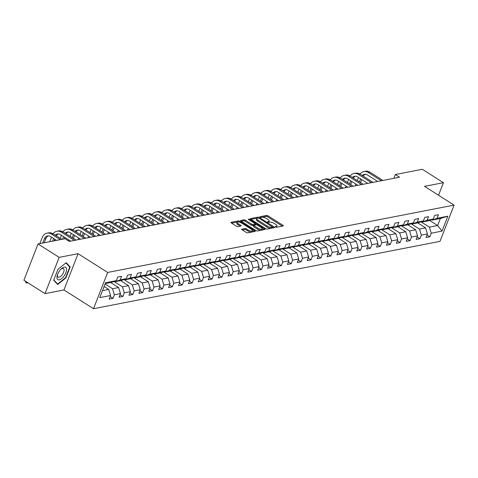<?xml version="1.0" encoding="UTF-8"?>
<svg xmlns="http://www.w3.org/2000/svg" width="478" height="478" viewBox="0 0 478 478"><rect width="100%" height="100%" fill="white"/><g stroke="black" fill="none" stroke-linecap="round" stroke-linejoin="round"><path stroke-width="0.72" d="M275.507 226.966L276.529 227.247L283.143 225.963A1.105 0.388 21.3 0 0 283.346 225.837A1.105 0.388 21.3 0 0 282.94 225.311L268.009 215.847A1.105 0.388 21.3 0 0 266.557 215.441L259.936 216.725L260.08 217.179L261.956 217.299A3.531 1.243 21.3 0 1 266.605 218.589L267.847 219.384A3.531 1.243 21.3 0 1 269.144 221.051A3.531 1.243 21.3 0 1 268.511 221.451L267.513 221.708L267.794 222.073L269.67 222.186A3.531 1.243 21.3 0 1 274.318 223.483L275.561 224.272A3.531 1.243 21.3 0 1 276.858 225.945A3.531 1.243 21.3 0 1 276.224 226.345L275.226 226.596L275.507 226.966M241.88 229.135A1.105 0.388 21.3 0 0 241.683 229.261A1.105 0.388 21.3 0 0 242.083 229.781L246.272 232.439A1.105 0.388 21.3 0 0 247.724 232.846L255.079 231.418A1.105 0.388 21.3 0 0 255.276 231.292A1.105 0.388 21.3 0 0 254.87 230.766L239.944 221.302A1.105 0.388 21.3 0 0 238.486 220.896L231.137 222.324A1.105 0.388 21.3 0 0 230.94 222.449A1.105 0.388 21.3 0 0 231.346 222.969L236.401 226.178A1.105 0.388 21.3 0 0 237.853 226.584L241.002 225.975A1.105 0.388 21.3 0 0 241.199 225.849A1.105 0.388 21.3 0 0 240.793 225.323L238.289 223.734A2.952 1.04 21.3 0 1 237.202 222.342A2.952 1.04 21.3 0 1 241.617 223.089L251.446 229.321A2.952 1.04 21.3 0 1 252.533 230.719A2.952 1.04 21.3 0 1 248.118 229.966L246.475 228.932A1.105 0.388 21.3 0 0 245.023 228.526L241.88 229.135L241.743 229.488M78.081 253.693L59.164 257.367L38.037 243.971L23.9 280.233L45.028 293.635L63.944 289.955L93.521 308.71L107.658 272.448L78.081 253.693L63.944 289.955M438.541 195.251L443.441 182.686L424.524 186.36L454.1 205.116L107.658 272.448M443.441 182.686L422.313 169.29L395.336 174.53L393.86 178.318M38.037 243.971L65.014 238.731L69.238 241.408L399.56 177.207L395.336 174.53M265.649 228.675A1.105 0.388 21.3 0 0 267.1 229.076L274.456 227.648A1.105 0.388 21.3 0 0 274.653 227.522A1.105 0.388 21.3 0 0 274.247 227.002L259.315 217.532A1.105 0.388 21.3 0 0 257.863 217.131L250.514 218.56A1.105 0.388 21.3 0 0 250.317 218.685A1.105 0.388 21.3 0 0 250.717 219.205L265.649 228.675M264.764 229.53L257.415 230.964A1.105 0.388 21.3 0 1 255.963 230.557L241.031 221.087A1.105 0.388 21.3 0 1 240.625 220.567A1.105 0.388 21.3 0 1 240.822 220.442L243.971 219.832A1.105 0.388 21.3 0 1 245.423 220.233L251.482 224.074A1.105 0.388 21.3 0 0 252.934 224.481L255.019 224.074A1.105 0.388 21.3 0 0 255.216 223.949A1.105 0.388 21.3 0 0 254.81 223.429L248.506 219.432L248.225 219.061L249.379 219.259L264.561 228.884A1.105 0.388 21.3 0 1 264.967 229.404A1.105 0.388 21.3 0 1 264.764 229.53M93.521 308.71L439.963 241.384L454.1 205.116M110.161 296.575L112.981 298.362L114.379 294.783L120.474 293.6L119.076 297.179L122.888 296.438L124.28 292.859L130.375 291.676L128.976 295.255L132.788 294.514L134.181 290.935L140.275 289.752L138.883 293.331L142.689 292.59L144.081 289.011L150.176 287.828L148.783 291.407L152.59 290.666L153.988 287.087L160.082 285.904L158.684 289.483L162.49 288.742L163.888 285.163L169.983 283.98L168.585 287.553L172.397 286.818L173.789 283.239L179.883 282.056L178.491 285.629L182.297 284.894L183.689 281.315L189.784 280.132L188.392 283.705L192.198 282.964L193.596 279.391L199.685 278.202L198.292 281.781L202.098 281.04L203.497 277.467L209.591 276.278L208.193 279.857L212.005 279.116L213.397 275.543L219.492 274.354L218.093 277.933L221.906 277.192L223.298 273.613L229.392 272.43L228 276.009L231.806 275.268L233.204 271.689L239.293 270.506L237.901 274.085L241.707 273.344L243.105 269.765L249.199 268.582L247.801 272.161L251.613 271.42L253.005 267.841L259.1 266.658L257.702 270.237L261.514 269.496L262.906 265.917L269 264.734L267.608 268.313L271.414 267.572L272.807 263.993L278.901 262.81L277.509 266.389L281.315 265.649L282.713 262.069L288.808 260.886L287.409 264.459L291.221 263.725L292.614 260.146L298.708 258.962L297.31 262.536L301.122 261.795L302.514 258.222L308.609 257.039L307.217 260.612L311.023 259.871L312.415 256.298L318.509 255.109L317.117 258.688L320.923 257.947L322.321 254.374L328.41 253.185L327.018 256.764L330.824 256.023L332.222 252.444L338.316 251.261L336.918 254.84L340.73 254.099L342.123 250.52L348.217 249.337L346.825 252.916L350.631 252.175L352.023 248.596L358.118 247.413L356.725 250.992L360.531 250.251L361.93 246.672L368.018 245.489L366.626 249.068L370.432 248.327L371.83 244.748L377.925 243.565L376.527 247.144L380.339 246.403L381.731 242.824L387.825 241.641L386.427 245.22L390.239 244.479L391.631 240.9L397.726 239.717L396.334 243.296L400.14 242.555L401.538 238.976L407.626 237.793L406.234 241.366L410.04 240.631L411.439 237.052L417.533 235.869L416.135 239.442L419.947 238.701L421.339 235.128L427.434 233.945L426.035 237.518L429.847 236.777L431.24 233.204L442.031 231.107L447.838 216.205L440.393 218.476L432.142 220.083L431.503 219.677M112.981 298.362L109.175 299.103L110.567 295.524L99.777 297.621L105.59 282.725L116.375 280.628L117.773 277.049L121.579 276.308L120.187 279.887L126.282 278.704L127.674 275.125L131.486 274.384L130.088 277.963L136.182 276.78L137.574 273.201L141.386 272.46L139.988 276.039L146.083 274.856L147.481 271.277L151.287 270.536L149.895 274.115L155.983 272.932L157.381 269.353L161.188 268.612L159.795 272.191L165.89 271.002L167.282 267.429L171.088 266.688L169.696 270.267L175.79 269.078L177.183 265.505L180.995 264.764L179.597 268.337L185.691 267.154L187.089 263.581L190.895 262.84L189.503 266.413L195.592 265.23L196.99 261.651L200.796 260.916L199.404 264.489L205.498 263.306L206.89 259.727L210.696 258.986L209.304 262.565L215.399 261.382L216.791 257.803L220.603 257.062L219.205 260.641L225.299 259.458L226.691 255.879L230.504 255.138L229.105 258.718L235.2 257.534L236.598 253.955L240.404 253.215L239.012 256.794L245.106 255.611L246.499 252.031L250.305 251.291L248.913 254.87L255.007 253.687L256.399 250.108L260.211 249.367L258.813 252.946L264.908 251.763L266.3 248.184L270.112 247.443L268.714 251.022L274.808 249.833L276.206 246.26L280.012 245.519L278.62 249.098L284.709 247.909L286.107 244.336L289.913 243.595L288.521 247.174L294.615 245.985L296.007 242.412L299.82 241.671L298.421 245.244L304.516 244.061L305.908 240.482L309.72 239.747L308.322 243.32L314.416 242.137L315.815 238.558L319.621 237.823L318.229 241.396L324.317 240.213L325.715 236.634L329.521 235.893L328.129 239.472L334.224 238.289L335.616 234.71L339.422 233.969L338.03 237.548L344.124 236.365L345.516 232.786L349.328 232.045L347.93 235.624L354.025 234.441L355.423 230.862L359.229 230.121L357.831 233.7L363.925 232.517L365.323 228.938L369.13 228.197L367.737 231.776L373.832 230.593L375.224 227.014L379.03 226.273L377.638 229.852L383.732 228.669L385.125 225.09L388.937 224.349L387.539 227.928L393.633 226.739L395.025 223.166L398.837 222.425L397.439 226.004L403.534 224.815L404.932 221.242L408.738 220.501L407.346 224.074L413.434 222.891L414.832 219.318L418.638 218.577L417.246 222.151L423.341 220.967L424.733 217.388L428.545 216.654L427.147 220.227L433.241 219.044L434.633 215.464L438.445 214.724L437.047 218.303L447.838 216.205M110.747 282.546L118.622 287.535L112.527 288.718L105.088 284.004M114.636 281.255L115.276 281.661L121.37 280.478L126.282 278.704M112.527 288.718L114.379 294.783M118.622 287.535L120.474 293.6M120.187 279.887L115.276 281.661M120.647 280.622L128.522 285.611L122.428 286.794L114.039 281.476M124.537 279.331L125.182 279.738L131.271 278.555L136.182 276.78M122.428 286.794L124.28 292.859M128.522 285.611L130.375 291.676M130.088 277.963L125.182 279.738M130.554 278.698L138.423 283.687L132.328 284.87L123.939 279.552M134.443 277.407L135.083 277.814L141.177 276.631L146.083 274.856M132.328 284.87L134.181 290.935M138.423 283.687L140.275 289.752M139.988 276.039L135.083 277.814M140.454 276.768L148.323 281.763L142.235 282.946L133.84 277.628M144.344 275.483L144.983 275.89L151.078 274.707L155.983 272.932M142.235 282.946L144.081 289.011M148.323 281.763L150.176 287.828M149.895 274.115L144.983 275.89M150.355 274.844L158.23 279.839L152.135 281.022L143.741 275.698M154.245 273.559L154.884 273.966L160.978 272.783L165.89 271.002M152.135 281.022L153.988 287.087M158.23 279.839L160.082 285.904M159.795 272.191L154.884 273.966M160.255 272.92L168.131 277.915L162.036 279.098L153.641 273.774M164.145 271.635L164.785 272.042L170.879 270.859L175.79 269.078M162.036 279.098L163.888 285.163M168.131 277.915L169.983 283.98M169.696 270.267L164.785 272.042M170.162 270.996L178.031 275.991L171.937 277.174L163.548 271.851M174.046 269.712L174.691 270.118L180.786 268.935L185.691 267.154M171.937 277.174L173.789 283.239M178.031 275.991L179.883 282.056M179.597 268.337L174.691 270.118M180.063 269.072L187.932 274.067L181.837 275.25L173.448 269.927M183.952 267.788L184.592 268.194L190.686 267.011L195.592 265.23M181.837 275.25L183.689 281.315M187.932 274.067L189.784 280.132M189.503 266.413L184.592 268.194M189.963 267.148L197.838 272.143L191.744 273.326L183.349 268.003M193.853 265.864L194.492 266.27L200.587 265.081L205.498 263.306M191.744 273.326L193.596 279.391M197.838 272.143L199.685 278.202M199.404 264.489L194.492 266.27M199.864 265.224L207.739 270.213L201.644 271.402L193.249 266.079M203.753 263.94L204.393 264.346L210.487 263.157L215.399 261.382M201.644 271.402L203.497 277.467M207.739 270.213L209.591 276.278M209.304 262.565L204.393 264.346M209.764 263.3L217.639 268.289L211.545 269.478L203.156 264.155M213.654 262.016L214.299 262.422L220.388 261.233L225.299 259.458M211.545 269.478L213.397 275.543M217.639 268.289L219.492 274.354M219.205 260.641L214.299 262.422M219.671 261.376L227.54 266.365L221.445 267.555L213.057 262.231M223.561 260.086L224.2 260.492L230.294 259.309L235.2 257.534M221.445 267.555L223.298 273.613M227.54 266.365L229.392 272.43M229.105 258.718L224.2 260.492M229.571 259.452L237.441 264.442L231.352 265.625L222.957 260.307M233.461 258.162L234.101 258.568L240.195 257.385L245.106 255.611M231.352 265.625L233.204 271.689M237.441 264.442L239.293 270.506M239.012 256.794L234.101 258.568M239.472 257.528L247.347 262.518L241.253 263.701L232.858 258.383M243.362 256.238L244.001 256.644L250.096 255.461L255.007 253.687M241.253 263.701L243.105 269.765M247.347 262.518L249.199 268.582M248.913 254.87L244.001 256.644M249.373 255.605L257.248 260.594L251.153 261.777L242.764 256.459M253.262 254.314L253.908 254.72L259.996 253.537L264.908 251.763M251.153 261.777L253.005 267.841M257.248 260.594L259.1 266.658M258.813 252.946L253.908 254.72M259.279 253.675L267.148 258.67L261.054 259.853L252.665 254.535M263.169 252.39L263.808 252.796L269.903 251.613L274.808 249.833M261.054 259.853L262.906 265.917M267.148 258.67L269 264.734M268.714 251.022L263.808 252.796M269.18 251.751L277.049 256.746L270.96 257.929L262.565 252.605M273.069 250.466L273.709 250.872L279.803 249.689L284.709 247.909M270.96 257.929L272.807 263.993M277.049 256.746L278.901 262.81M278.62 249.098L273.709 250.872M279.08 249.827L286.955 254.822L280.861 256.005L272.466 250.681M282.97 248.542L283.609 248.948L289.704 247.765L294.615 245.985M280.861 256.005L282.713 262.069M286.955 254.822L288.808 260.886M288.521 247.174L283.609 248.948M288.981 247.903L296.856 252.898L290.761 254.081L282.373 248.757M292.871 246.618L293.516 247.024L299.604 245.841L304.516 244.061M290.761 254.081L292.614 260.146M296.856 252.898L298.708 258.962M298.421 245.244L293.516 247.024M298.887 245.979L306.757 250.974L300.662 252.157L292.273 246.833M302.771 244.694L303.416 245.1L309.511 243.917L314.416 242.137M300.662 252.157L302.514 258.222M306.757 250.974L308.609 257.039M308.322 243.32L303.416 245.1M308.788 244.055L316.657 249.05L310.569 250.233L302.174 244.909M312.678 242.77L313.317 243.177L319.412 241.988L324.317 240.213M310.569 250.233L312.415 256.298M316.657 249.05L318.509 255.109M318.229 241.396L313.317 243.177M318.689 242.131L326.564 247.12L320.469 248.309L312.074 242.985M322.578 240.846L323.218 241.253L329.312 240.064L334.224 238.289M320.469 248.309L322.321 254.374M326.564 247.12L328.41 253.185M328.129 239.472L323.218 241.253M328.589 240.207L336.464 245.196L330.37 246.385L321.975 241.061M332.479 238.916L333.118 239.329L339.213 238.14L344.124 236.365M330.37 246.385L332.222 252.444M336.464 245.196L338.316 251.261M338.03 237.548L333.118 239.329M338.49 238.283L346.365 243.272L340.27 244.461L331.881 239.137M342.379 236.992L343.025 237.399L349.119 236.216L354.025 234.441M340.27 244.461L342.123 250.52M346.365 243.272L348.217 249.337M347.93 235.624L343.025 237.399M348.396 236.359L356.265 241.348L350.171 242.531L341.782 237.213M352.286 235.068L352.925 235.475L359.02 234.292L363.925 232.517M350.171 242.531L352.023 248.596M356.265 241.348L358.118 247.413M357.831 233.7L352.925 235.475M358.297 234.435L366.172 239.424L360.077 240.607L351.683 235.29M362.187 233.144L362.826 233.551L368.92 232.368L373.832 230.593M360.077 240.607L361.93 246.672M366.172 239.424L368.018 245.489M367.737 231.776L362.826 233.551M368.197 232.511L376.072 237.5L369.978 238.683L361.583 233.366M372.087 231.221L372.726 231.627L378.821 230.444L383.732 228.669M369.978 238.683L371.83 244.748M376.072 237.5L377.925 243.565M377.638 229.852L372.726 231.627M378.098 230.581L385.973 235.576L379.879 236.759L371.49 231.442M381.988 229.297L382.633 229.703L388.722 228.52L393.633 226.739M379.879 236.759L381.731 242.824M385.973 235.576L387.825 241.641M387.539 227.928L382.633 229.703M388.005 228.657L395.874 233.652L389.779 234.835L381.39 229.512M391.894 227.373L392.534 227.779L398.628 226.596L403.534 224.815M389.779 234.835L391.631 240.9M395.874 233.652L397.726 239.717M397.439 226.004L392.534 227.779M397.905 226.733L405.774 231.728L399.686 232.911L391.291 227.588M401.795 225.449L402.434 225.855L408.529 224.672L413.434 222.891M399.686 232.911L401.538 238.976M405.774 231.728L407.626 237.793M407.346 224.074L402.434 225.855M407.806 224.809L415.681 229.804L409.586 230.988L401.191 225.664M411.695 223.525L412.335 223.931L418.429 222.748L423.341 220.967M409.586 230.988L411.439 237.052M415.681 229.804L417.533 235.869M417.246 222.151L412.335 223.931M417.706 222.885L425.581 227.881L419.487 229.064L411.098 223.74M421.596 221.601L422.241 222.007L428.33 220.824L433.241 219.044M419.487 229.064L421.339 235.128M425.581 227.881L427.434 233.945M427.147 220.227L422.241 222.007M429.525 220.388L437.639 225.532L429.387 227.14L420.999 221.816M429.387 227.14L431.24 233.204M440.393 218.476L437.639 225.532L442.031 231.107M437.047 218.303L432.142 220.083M59.164 257.367L45.028 293.635M102.489 290.672L108.715 289.459L104.102 286.531M116.375 280.628L111.47 282.402L105.238 283.615M108.715 289.459L110.567 295.524M427.021 234.991L429.847 236.777M417.121 236.915L419.947 238.701M407.22 238.839L410.04 240.631M397.32 240.763L400.14 242.555M387.419 242.687L390.239 244.479M377.512 244.611L380.339 246.403M367.612 246.534L370.432 248.327M357.711 248.458L360.531 250.251M347.811 250.388L350.631 252.175M337.904 252.312L340.73 254.099M328.004 254.236L330.824 256.023M318.103 256.16L320.923 257.947M308.202 258.084L311.023 259.871M298.296 260.008L301.122 261.795M288.395 261.932L291.221 263.725M278.495 263.856L281.315 265.649M268.594 265.78L271.414 267.572M258.688 267.704L261.514 269.496M248.787 269.628L251.613 271.42M238.886 271.552L241.707 273.344M228.986 273.482L231.806 275.268M219.085 275.406L221.906 277.192M209.179 277.33L212.005 279.116M199.278 279.254L202.098 281.04M189.378 281.178L192.198 282.964M179.477 283.101L182.297 284.894M169.571 285.025L172.397 286.818M159.67 286.949L162.49 288.742M149.769 288.873L152.59 290.666M139.869 290.797L142.689 292.59M129.962 292.721L132.788 294.514M120.062 294.651L122.888 296.438M53.679 280.239L57.677 284.512L65.928 277.861L70.188 266.939L66.191 262.667L57.94 269.317L53.679 280.239M68.916 266.127L70.188 266.939M65.6 277.646L65.928 277.861M276.159 227.223A3.531 1.243 21.3 0 0 276.475 226.925L276.858 225.945M268.445 222.336A3.531 1.243 21.3 0 0 268.761 222.031L269.144 221.051M282.295 226.124L267.626 216.827A1.105 0.388 21.3 0 0 266.174 216.42L260.827 217.46M257.797 218.105A1.105 0.388 21.3 0 0 257.481 218.111L250.986 219.372M273.601 227.815L272.651 227.211M272.609 227.044L259.357 218.285L257.439 218.177A3.531 1.243 21.3 0 0 256.805 218.577A3.531 1.243 21.3 0 0 258.096 220.244L267.059 225.927A3.531 1.243 21.3 0 0 271.707 227.223L272.609 227.044L272.323 227.779M256.805 218.577L256.423 219.557A3.531 1.243 21.3 0 0 257.714 221.224L258.096 220.244M272.227 228.024L271.325 228.203A3.531 1.243 21.3 0 1 266.676 226.907L257.714 221.224M241.294 221.254L243.589 220.812L243.971 219.832M255.216 223.949L254.834 224.929A1.105 0.388 21.3 0 1 254.637 225.054L252.551 225.461A1.105 0.388 21.3 0 1 251.099 225.054L245.041 221.212A1.105 0.388 21.3 0 0 243.589 220.812M255.144 224.134L256.202 224.809M262.201 228.609L263.916 229.697M257.762 228.06A2.952 1.04 21.3 0 0 262.177 228.807A2.952 1.04 21.3 0 0 261.096 227.409L257.63 225.216A1.105 0.388 21.3 0 0 256.178 224.809L254.093 225.216A1.105 0.388 21.3 0 0 253.896 225.341A1.105 0.388 21.3 0 0 254.302 225.861L257.762 228.06L257.379 229.04A2.952 1.04 21.3 0 0 261.795 229.787L262.177 228.807M253.71 226.196A1.105 0.388 21.3 0 0 253.513 226.321A1.105 0.388 21.3 0 0 253.92 226.841L254.302 225.861M257.379 229.04L253.92 226.841M252.533 230.719L252.151 231.699A2.952 1.04 21.3 0 1 247.735 230.946L246.092 229.912A1.105 0.388 21.3 0 0 244.64 229.506L242.346 229.948M237.202 222.342L236.819 223.322A2.952 1.04 21.3 0 0 237.907 224.714L238.289 223.734M240.147 226.142L237.907 224.714M239.221 222.103A1.105 0.388 21.3 0 0 238.104 221.876L231.609 223.136M254.224 231.579L252.551 230.521M360.042 174.135A8.431 6.895 79 0 1 363.86 171.578L365.449 171.273A8.431 6.895 79 0 1 369.924 172.194L382.926 180.445M363.86 171.578A8.431 6.895 79 0 1 368.335 172.504L381.342 180.75M377.65 181.467L367.379 174.954A5.617 4.595 -101 0 0 364.397 174.339A5.617 4.595 -101 0 0 362.264 175.54M365.21 174.273A5.617 4.595 -101 0 0 363.184 176.125M360.591 178.85L359.39 181.927M361.768 179.597L360.567 182.668M355.238 185.823L355.913 184.09M357.281 180.582L358.476 177.511M59.284 279.851A7.307 3.328 122.4 0 0 65.892 272.681A7.307 3.328 122.4 0 0 64.249 267.112A7.307 3.328 122.4 0 0 61.094 269.036A7.307 3.328 122.4 0 0 57.462 274.772A7.307 3.328 122.4 0 0 59.284 279.851M57.677 274.193A5.001 2.276 122.4 0 0 58.089 277.073A5.001 2.276 122.4 0 0 59.063 277.21A5.001 2.276 122.4 0 0 63.192 273.189A5.001 2.276 122.4 0 0 63.443 268.624A5.001 2.276 122.4 0 0 62.469 268.487A5.001 2.276 122.4 0 0 60.664 269.478M65.898 262.906L69.764 267.035L65.635 277.616L57.641 284.063L53.793 279.953M56.703 283.466L57.641 284.063M350.141 176.059A8.431 6.895 79 0 1 353.959 173.502L355.548 173.197A8.431 6.895 79 0 1 360.024 174.117L373.025 182.369M353.959 173.502A8.431 6.895 79 0 1 358.434 174.428L371.442 182.674M367.749 183.391L357.478 176.878A5.617 4.595 -101 0 0 354.497 176.263A5.617 4.595 -101 0 0 352.358 177.463M355.303 176.197A5.617 4.595 -101 0 0 353.284 178.049M350.691 180.774L349.49 183.851M351.868 181.521L350.667 184.598M345.337 187.746L346.012 186.014M347.381 182.512L348.576 179.435M340.24 177.983A8.431 6.895 79 0 1 344.058 175.432L345.648 175.121A8.431 6.895 79 0 1 350.117 176.041L363.125 184.293M344.058 175.432A8.431 6.895 79 0 1 348.534 176.352L361.535 184.598M357.849 185.315L347.578 178.802A5.617 4.595 -101 0 0 344.596 178.186A5.617 4.595 -101 0 0 342.457 179.387M345.403 178.121A5.617 4.595 -101 0 0 343.383 179.973M340.784 182.704L339.589 185.775M341.961 183.444L340.766 186.522M335.437 189.67L336.112 187.938M337.474 184.436L338.675 181.359M320.433 181.831A8.431 6.895 79 0 1 324.251 179.28L325.841 178.969A8.431 6.895 79 0 1 330.316 179.895A8.431 6.895 79 0 1 334.158 177.356L335.741 177.045A8.431 6.895 79 0 1 340.216 177.971L353.224 186.217M334.158 177.356A8.431 6.895 79 0 1 338.633 178.276L351.635 186.522M347.948 187.239L337.677 180.726A5.617 4.595 -101 0 0 334.69 180.11A5.617 4.595 -101 0 0 332.557 181.311M335.502 180.045A5.617 4.595 -101 0 0 333.483 181.903M330.884 184.627L329.689 187.699M332.061 185.368L330.866 188.446M325.53 191.594L326.205 189.862M327.573 186.36L328.774 183.283M324.251 179.28A8.431 6.895 79 0 1 328.727 180.2L330.316 179.895L343.318 188.141M328.727 180.2L341.734 188.446M338.042 189.163L327.771 182.65A5.617 4.595 -101 0 0 324.789 182.034A5.617 4.595 -101 0 0 322.656 183.241M325.602 181.969A5.617 4.595 -101 0 0 323.576 183.827M320.983 186.551L319.788 189.623M322.16 187.298L320.959 190.369M315.629 193.524L316.305 191.786M317.673 188.284L318.868 185.213M310.533 183.755A8.431 6.895 79 0 1 314.351 181.204L315.94 180.893A8.431 6.895 79 0 1 320.415 181.819L333.417 190.065M314.351 181.204A8.431 6.895 79 0 1 318.826 182.124L331.834 190.375M328.141 191.092L317.87 184.574A5.617 4.595 -101 0 0 314.888 183.958A5.617 4.595 -101 0 0 312.749 185.165M315.701 183.893A5.617 4.595 -101 0 0 313.676 185.751M311.082 188.475L309.881 191.547M312.259 189.222L311.059 192.293M305.729 195.448L306.404 193.709M307.772 190.208L308.967 187.137M300.632 185.679A8.431 6.895 79 0 1 304.45 183.128L306.04 182.817A8.431 6.895 79 0 1 310.509 183.743L323.516 191.989M304.45 183.128A8.431 6.895 79 0 1 308.925 184.048L321.927 192.299M318.24 193.016L307.969 186.504A5.617 4.595 -101 0 0 304.988 185.888A5.617 4.595 -101 0 0 302.849 187.089M305.795 185.817A5.617 4.595 -101 0 0 303.775 187.675M301.182 190.399L299.981 193.471M302.353 191.146L301.158 194.217M295.828 197.372L296.503 195.639M297.866 192.132L299.067 189.061M290.732 187.603A8.431 6.895 79 0 1 294.55 185.052L296.133 184.741A8.431 6.895 79 0 1 300.608 185.667L313.616 193.913M294.55 185.052A8.431 6.895 79 0 1 299.025 185.972L312.026 194.223M308.34 194.94L298.069 188.428A5.617 4.595 -101 0 0 295.081 187.812A5.617 4.595 -101 0 0 292.948 189.013M295.894 187.74A5.617 4.595 -101 0 0 293.874 189.599M291.275 192.323L290.08 195.394M292.452 193.07L291.257 196.141M285.922 199.296L286.603 197.563M287.965 194.056L289.166 190.985M280.825 189.527A8.431 6.895 79 0 1 284.649 186.976L286.232 186.665A8.431 6.895 79 0 1 290.708 187.591L303.709 195.837M284.649 186.976A8.431 6.895 79 0 1 289.118 187.902L302.126 196.147M298.439 196.864L288.162 190.352A5.617 4.595 -101 0 0 285.181 189.736A5.617 4.595 -101 0 0 283.048 190.937M285.993 189.664A5.617 4.595 -101 0 0 283.968 191.523M281.375 194.247L280.18 197.318M282.552 194.994L281.351 198.065M276.021 201.22L276.696 199.487M278.065 195.98L279.266 192.909M270.924 191.457A8.431 6.895 79 0 1 274.742 188.9L276.332 188.595A8.431 6.895 79 0 1 280.807 189.515L293.809 197.761M274.742 188.9A8.431 6.895 79 0 1 279.218 189.826L292.225 198.071M288.533 198.788L278.262 192.276A5.617 4.595 -101 0 0 275.28 191.66A5.617 4.595 -101 0 0 273.147 192.861M276.093 191.588A5.617 4.595 -101 0 0 274.067 193.447M271.474 196.171L270.273 199.242M272.651 196.918L271.45 199.989M266.121 203.144L266.796 201.411M268.164 197.904L269.359 194.833M261.024 193.381A8.431 6.895 79 0 1 264.842 190.824L266.431 190.519A8.431 6.895 79 0 1 270.901 191.439L283.908 199.685M264.842 190.824A8.431 6.895 79 0 1 269.317 191.75L282.319 199.995M278.632 200.712L268.361 194.199A5.617 4.595 -101 0 0 265.38 193.584A5.617 4.595 -101 0 0 263.241 194.785M266.186 193.512A5.617 4.595 -101 0 0 264.167 195.371M261.574 198.095L260.373 201.172M262.745 198.842L261.55 201.913M256.22 205.068L256.895 203.335M258.263 199.828L259.458 196.757M251.123 195.305A8.431 6.895 79 0 1 254.941 192.748L256.525 192.443A8.431 6.895 79 0 1 261 193.363L274.008 201.608M254.941 192.748A8.431 6.895 79 0 1 259.417 193.674L272.418 201.919M268.732 202.636L258.461 196.123A5.617 4.595 -101 0 0 255.479 195.508A5.617 4.595 -101 0 0 253.34 196.709M256.286 195.442A5.617 4.595 -101 0 0 254.266 197.294M251.667 200.019L250.472 203.096M252.844 200.766L251.649 203.837M246.313 206.992L246.995 205.259M248.357 201.752L249.558 198.681M241.223 197.229A8.431 6.895 79 0 1 245.041 194.671L246.624 194.367A8.431 6.895 79 0 1 251.099 195.287L264.107 203.538M245.041 194.671A8.431 6.895 79 0 1 249.51 195.598L262.518 203.843M258.831 204.56L248.56 198.047A5.617 4.595 -101 0 0 245.573 197.432A5.617 4.595 -101 0 0 243.439 198.633M246.385 197.366A5.617 4.595 -101 0 0 244.366 199.218M241.766 201.943L240.571 205.02M242.944 202.69L241.743 205.767M236.413 208.916L237.088 207.183M238.456 203.682L239.657 200.605M231.316 199.153A8.431 6.895 79 0 1 235.134 196.601L236.724 196.291A8.431 6.895 79 0 1 241.199 197.211L254.2 205.462M235.134 196.601A8.431 6.895 79 0 1 239.609 197.522L252.617 205.767M248.924 206.484L238.653 199.971A5.617 4.595 -101 0 0 235.672 199.356A5.617 4.595 -101 0 0 233.539 200.557M236.485 199.29A5.617 4.595 -101 0 0 234.459 201.142M231.866 203.867L230.665 206.944M233.043 204.614L231.842 207.691M226.512 210.84L227.187 209.107M228.556 205.606L229.751 202.529M221.416 201.077A8.431 6.895 79 0 1 225.234 198.525L226.823 198.215A8.431 6.895 79 0 1 231.298 199.135L244.3 207.386M225.234 198.525A8.431 6.895 79 0 1 229.709 199.446L242.716 207.691M239.024 208.408L228.753 201.895A5.617 4.595 -101 0 0 225.771 201.28A5.617 4.595 -101 0 0 223.632 202.481M226.578 201.214A5.617 4.595 -101 0 0 224.558 203.066M221.965 205.797L220.764 208.868M223.142 206.538L221.941 209.615M216.612 212.764L217.287 211.031M218.655 207.53L219.85 204.453M211.515 203.001A8.431 6.895 79 0 1 215.333 200.449L216.916 200.139A8.431 6.895 79 0 1 221.392 201.065L234.399 209.31M215.333 200.449A8.431 6.895 79 0 1 219.808 201.369L232.81 209.615M229.123 210.332L218.852 203.819A5.617 4.595 -101 0 0 215.871 203.204A5.617 4.595 -101 0 0 213.732 204.411M216.677 203.138A5.617 4.595 -101 0 0 214.658 204.996M212.059 207.721L210.864 210.792M213.236 208.462L212.041 211.539M206.711 214.688L207.386 212.955M208.749 209.454L209.95 206.376M201.614 204.925A8.431 6.895 79 0 1 205.432 202.373L207.016 202.063A8.431 6.895 79 0 1 211.491 202.989L224.499 211.234M205.432 202.373A8.431 6.895 79 0 1 209.902 203.293L222.909 211.539M219.223 212.256L208.952 205.743A5.617 4.595 -101 0 0 205.964 205.128A5.617 4.595 -101 0 0 203.831 206.335M206.777 205.062A5.617 4.595 -101 0 0 204.757 206.92M202.158 209.645L200.963 212.716M203.335 210.392L202.14 213.463M196.805 216.618L197.48 214.879M198.848 211.378L200.049 208.306M191.708 206.849A8.431 6.895 79 0 1 195.526 204.297L197.115 203.987A8.431 6.895 79 0 1 201.591 204.913L214.592 213.158M195.526 204.297A8.431 6.895 79 0 1 200.001 205.217L213.009 213.469M209.316 214.186L199.045 207.667A5.617 4.595 -101 0 0 196.064 207.052A5.617 4.595 -101 0 0 193.931 208.259M196.876 206.986A5.617 4.595 -101 0 0 194.851 208.844M192.258 211.569L191.057 214.64M193.435 212.316L192.234 215.387M186.904 218.542L187.579 216.803M188.947 213.302L190.142 210.23M181.807 208.772A8.431 6.895 79 0 1 185.625 206.221L187.215 205.91A8.431 6.895 79 0 1 191.69 206.837L204.692 215.082M185.625 206.221A8.431 6.895 79 0 1 190.101 207.141L203.108 215.393M199.416 216.11L189.145 209.597A5.617 4.595 -101 0 0 186.163 208.982A5.617 4.595 -101 0 0 184.024 210.183M186.976 208.91A5.617 4.595 -101 0 0 184.95 210.768M182.357 213.493L181.156 216.564M183.534 214.24L182.333 217.311M177.003 220.466L177.679 218.733M179.047 215.225L180.242 212.154M171.907 210.696A8.431 6.895 79 0 1 175.725 208.145L177.314 207.834A8.431 6.895 79 0 1 181.783 208.761L194.791 217.006M175.725 208.145A8.431 6.895 79 0 1 180.2 209.071L193.202 217.317M189.515 218.034L179.244 211.521A5.617 4.595 -101 0 0 176.263 210.906A5.617 4.595 -101 0 0 174.123 212.107M177.069 210.834A5.617 4.595 -101 0 0 175.05 212.692M172.456 215.417L171.255 218.488M173.628 216.164L172.433 219.235M167.103 222.389L167.778 220.657M169.14 217.149L170.341 214.078M162.006 212.62A8.431 6.895 79 0 1 165.824 210.069L167.408 209.758A8.431 6.895 79 0 1 171.883 210.684L184.89 218.93M165.824 210.069A8.431 6.895 79 0 1 170.299 210.995L183.301 219.241M179.614 219.958L169.343 213.445A5.617 4.595 -101 0 0 166.356 212.829A5.617 4.595 -101 0 0 164.223 214.03M167.169 212.758A5.617 4.595 -101 0 0 165.149 214.616M162.55 217.341L161.355 220.412M163.727 218.088L162.532 221.159M157.196 224.313L157.877 222.581M159.24 219.073L160.441 216.002M152.1 214.55A8.431 6.895 79 0 1 155.924 211.993L157.507 211.688A8.431 6.895 79 0 1 161.982 212.608L174.984 220.854M155.924 211.993A8.431 6.895 79 0 1 160.393 212.919L173.4 221.165M169.714 221.882L159.437 215.369A5.617 4.595 -101 0 0 156.455 214.753A5.617 4.595 -101 0 0 154.322 215.954M157.268 214.682A5.617 4.595 -101 0 0 155.242 216.54M152.649 219.265L151.454 222.336M153.826 220.011L152.625 223.083M147.296 226.237L147.971 224.505M149.339 220.997L150.534 217.926M142.199 216.474A8.431 6.895 79 0 1 146.017 213.917L147.606 213.612A8.431 6.895 79 0 1 152.082 214.532L165.083 222.778M146.017 213.917A8.431 6.895 79 0 1 150.492 214.843L163.5 223.089M159.807 223.806L149.536 217.293A5.617 4.595 -101 0 0 146.555 216.677A5.617 4.595 -101 0 0 144.422 217.878M147.367 216.606A5.617 4.595 -101 0 0 145.342 218.464M142.749 221.189L141.548 224.266M143.926 221.935L142.725 225.007M137.395 228.161L138.07 226.429M139.439 222.921L140.634 219.85M122.398 220.322A8.431 6.895 79 0 1 126.216 217.765L127.799 217.46A8.431 6.895 79 0 1 132.275 218.38A8.431 6.895 79 0 1 136.116 215.841L137.706 215.536A8.431 6.895 79 0 1 142.175 216.456L155.183 224.702M136.116 215.841A8.431 6.895 79 0 1 140.592 216.767L153.593 225.013M149.907 225.73L139.636 219.217A5.617 4.595 -101 0 0 136.654 218.601A5.617 4.595 -101 0 0 134.515 219.802M137.461 218.536A5.617 4.595 -101 0 0 135.441 220.388M132.848 223.112L131.647 226.19M134.019 223.859L132.824 226.931M127.495 230.085L128.17 228.353M129.532 224.845L130.733 221.774M126.216 217.765A8.431 6.895 79 0 1 130.691 218.691L132.275 218.38L145.282 226.632M130.691 218.691L143.693 226.936M140.006 227.653L129.735 221.141A5.617 4.595 -101 0 0 126.754 220.525A5.617 4.595 -101 0 0 124.615 221.726M127.56 220.46A5.617 4.595 -101 0 0 125.541 222.312M122.942 225.036L121.747 228.114M124.119 225.783L122.924 228.86M117.588 232.009L118.269 230.276M119.631 226.775L120.832 223.698M112.497 222.246A8.431 6.895 79 0 1 116.315 219.695L117.899 219.384A8.431 6.895 79 0 1 122.374 220.304L135.382 228.556M116.315 219.695A8.431 6.895 79 0 1 120.785 220.615L133.792 228.86M130.106 229.577L119.829 223.065A5.617 4.595 -101 0 0 116.847 222.449A5.617 4.595 -101 0 0 114.714 223.65M117.66 222.384A5.617 4.595 -101 0 0 115.634 224.236M113.041 226.966L111.846 230.038M114.218 227.707L113.017 230.784M107.687 233.933L108.363 232.2M109.731 228.699L110.932 225.622M102.591 224.17A8.431 6.895 79 0 1 106.409 221.619L107.998 221.308A8.431 6.895 79 0 1 112.473 222.234L125.475 230.48M106.409 221.619A8.431 6.895 79 0 1 110.884 222.539L123.892 230.784M120.199 231.501L109.928 224.989A5.617 4.595 -101 0 0 106.947 224.373A5.617 4.595 -101 0 0 104.813 225.574M107.759 224.307A5.617 4.595 -101 0 0 105.734 226.166M103.14 228.89L101.939 231.961M104.318 229.631L103.117 232.708M97.787 235.857L98.462 234.124M99.83 230.623L101.025 227.546M92.69 226.094A8.431 6.895 79 0 1 96.508 223.543L98.098 223.232A8.431 6.895 79 0 1 102.567 224.158L115.574 232.404M96.508 223.543A8.431 6.895 79 0 1 100.983 224.463L113.985 232.708M110.299 233.425L100.027 226.913A5.617 4.595 -101 0 0 97.046 226.297A5.617 4.595 -101 0 0 94.907 227.504M97.853 226.231A5.617 4.595 -101 0 0 95.833 228.09M93.24 230.814L92.039 233.885M94.411 231.555L93.216 234.632M87.886 237.787L88.561 236.048M89.93 232.547L91.125 229.47M82.79 228.018A8.431 6.895 79 0 1 86.608 225.467L88.191 225.156A8.431 6.895 79 0 1 92.666 226.082L105.674 234.328M86.608 225.467A8.431 6.895 79 0 1 91.083 226.387L104.085 234.638M100.398 235.355L90.127 228.837A5.617 4.595 -101 0 0 87.145 228.221A5.617 4.595 -101 0 0 85.006 229.428M87.952 228.155A5.617 4.595 -101 0 0 85.932 230.014M83.333 232.738L82.138 235.809M84.51 233.485L83.315 236.556M77.986 239.711L78.661 237.972M80.023 234.471L81.224 231.4M72.889 229.942A8.431 6.895 79 0 1 76.707 227.391L78.29 227.08A8.431 6.895 79 0 1 82.766 228.006L95.773 236.251M76.707 227.391A8.431 6.895 79 0 1 81.176 228.311L94.184 236.562M90.497 237.279L80.226 230.76A5.617 4.595 -101 0 0 77.239 230.145A5.617 4.595 -101 0 0 75.106 231.352M78.051 230.079A5.617 4.595 -101 0 0 76.032 231.938M73.433 234.662L72.238 237.733M74.61 235.409L73.409 238.48M68.384 240.864L68.754 239.896M70.123 236.395L71.324 233.324M53.082 233.79A8.431 6.895 79 0 1 56.9 231.238L58.489 230.928A8.431 6.895 79 0 1 62.965 231.854A8.431 6.895 79 0 1 66.8 229.315L68.39 229.004A8.431 6.895 79 0 1 72.865 229.93L85.867 238.175M66.8 229.315A8.431 6.895 79 0 1 71.276 230.235L84.283 238.486M80.591 239.203L70.32 232.69A5.617 4.595 -101 0 0 67.338 232.075A5.617 4.595 -101 0 0 65.205 233.276M68.151 232.003A5.617 4.595 -101 0 0 66.125 233.862M63.532 236.586L62.504 239.215M64.709 237.333L64.094 238.91M60.222 238.319L61.417 235.248M56.9 231.238A8.431 6.895 79 0 1 61.375 232.165L62.965 231.854L75.966 240.099M61.375 232.165L74.383 240.41M70.69 241.127L60.419 234.614A5.617 4.595 -101 0 0 57.438 233.999A5.617 4.595 -101 0 0 55.299 235.2M58.244 233.927A5.617 4.595 -101 0 0 56.225 235.785M53.632 238.51L52.604 241.139M54.809 239.257L54.193 240.834M49.754 241.695L51.516 237.172M39.853 243.619L42.267 237.417A8.431 6.895 79 0 1 46.999 233.162L48.589 232.858A8.431 6.895 79 0 1 53.058 233.778L61.841 239.347M46.999 233.162A8.431 6.895 79 0 1 51.475 234.089L60.252 239.651M56.565 240.368L50.519 236.538A5.617 4.595 -101 0 0 47.537 235.923A5.617 4.595 -101 0 0 44.382 238.755L42.703 243.063M48.344 235.851A5.617 4.595 -101 0 0 45.966 238.45L44.287 242.758M27.814 282.719L26.744 283.107L25.896 282.57L25.346 281.154M27.324 282.408L26.744 283.107M275.908 227.152L276.224 226.345M268.194 222.264L268.511 221.451M266.174 216.42L266.557 215.441M267.626 216.827L268.009 215.847M282.647 226.058L282.94 225.311M250.376 218.912L250.514 218.56M257.481 218.111L257.863 217.131M259.082 218.141L259.315 217.532M273.96 227.743L274.247 227.002M266.676 226.907L267.059 225.927M271.325 228.203L271.707 227.223M240.685 220.794L240.822 220.442M245.041 221.212L245.423 220.233M251.099 225.054L251.482 224.074M252.551 225.461L252.934 224.481M254.637 225.054L255.019 224.074M249.157 219.838L249.379 219.259M264.268 229.631L264.561 228.884M244.64 229.506L245.023 228.526M246.092 229.912L246.475 228.932M247.735 230.946L248.118 229.966M240.506 226.07L240.793 225.323M230.999 222.676L231.137 222.324M238.104 221.876L238.486 220.896M239.592 222.198L239.944 221.302M254.583 231.513L254.87 230.766M369.924 172.194L368.335 172.504M360.024 174.117L358.434 174.428M350.117 176.041L348.534 176.352M340.216 177.971L338.633 178.276M320.415 181.819L318.826 182.124M310.509 183.743L308.925 184.048M300.608 185.667L299.025 185.972M290.708 187.591L289.118 187.902M280.807 189.515L279.218 189.826M270.901 191.439L269.317 191.75M261 193.363L259.417 193.674M251.099 195.287L249.51 195.598M241.199 197.211L239.609 197.522M231.298 199.135L229.709 199.446M221.392 201.065L219.808 201.369M211.491 202.989L209.902 203.293M201.591 204.913L200.001 205.217M191.69 206.837L190.101 207.141M181.783 208.761L180.2 209.071M171.883 210.684L170.299 210.995M161.982 212.608L160.393 212.919M152.082 214.532L150.492 214.843M142.175 216.456L140.592 216.767M122.374 220.304L120.785 220.615M112.473 222.234L110.884 222.539M102.567 224.158L100.983 224.463M92.666 226.082L91.083 226.387M82.766 228.006L81.176 228.311M72.865 229.93L71.276 230.235M53.058 233.778L51.475 234.089M45.966 238.45L44.382 238.755M272.364 227.94L272.747 226.96M253.513 226.321L253.896 225.341"/></g></svg>
